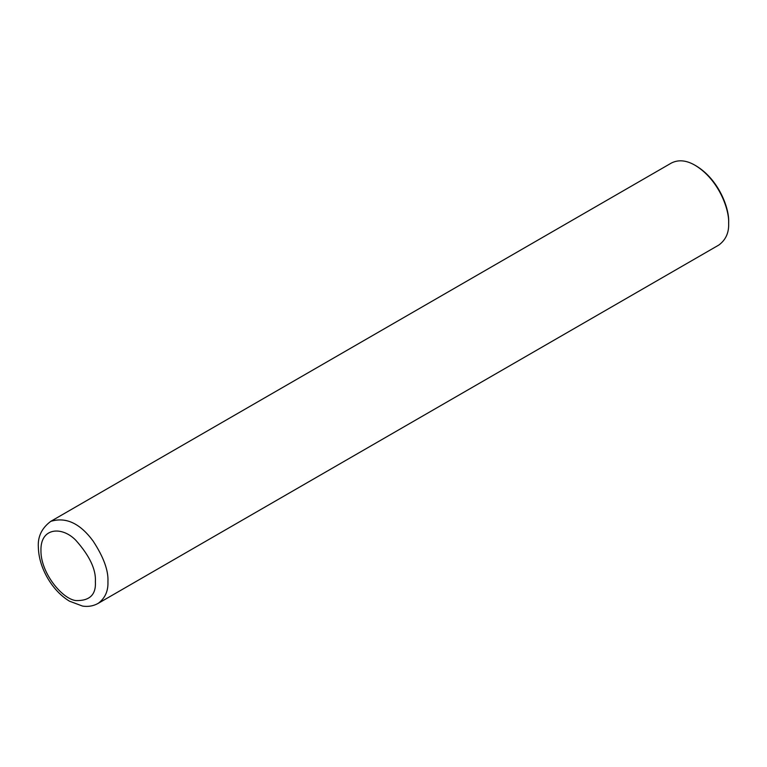<?xml version="1.0" encoding="UTF-8"?>
<svg xmlns="http://www.w3.org/2000/svg" width="767" height="767" viewBox="0 0 767 767"><rect width="100%" height="100%" fill="white"/><g stroke="black" fill="none" stroke-linecap="round" stroke-linejoin="round"><path stroke-width="1.15" d="M98.128 603.399L718.842 245.037C725.764 239.908 729.034 232.689 728.65 223.35C729.446 209.631 718.813 179.631 695.151 165.336C686.446 160.236 678.546 159.459 671.47 162.988L50.756 521.359C41.734 528.127 37.602 536.766 38.35 547.283C38.638 557.647 41.754 567.973 47.707 578.27C53.575 588.222 60.804 595.844 69.385 601.136L82.548 606.083C88.157 606.946 93.344 606.055 98.128 603.399C105.06 598.279 108.329 591.05 107.936 581.712C108.559 570.638 103.603 557.053 93.056 540.975C79.969 523.267 65.866 516.728 50.756 521.359M728.65 223.35L728.65 222.142C729.427 208.845 719.12 179.794 696.206 165.94L695.151 165.336M95.376 581.712C96.163 569.632 89.634 555.797 75.78 540.236C62.012 526.047 40.459 527.437 40.948 550.294C40.459 572.585 62.012 598.854 75.78 600.571C89.634 600.992 96.163 594.713 95.376 581.712"/></g></svg>
